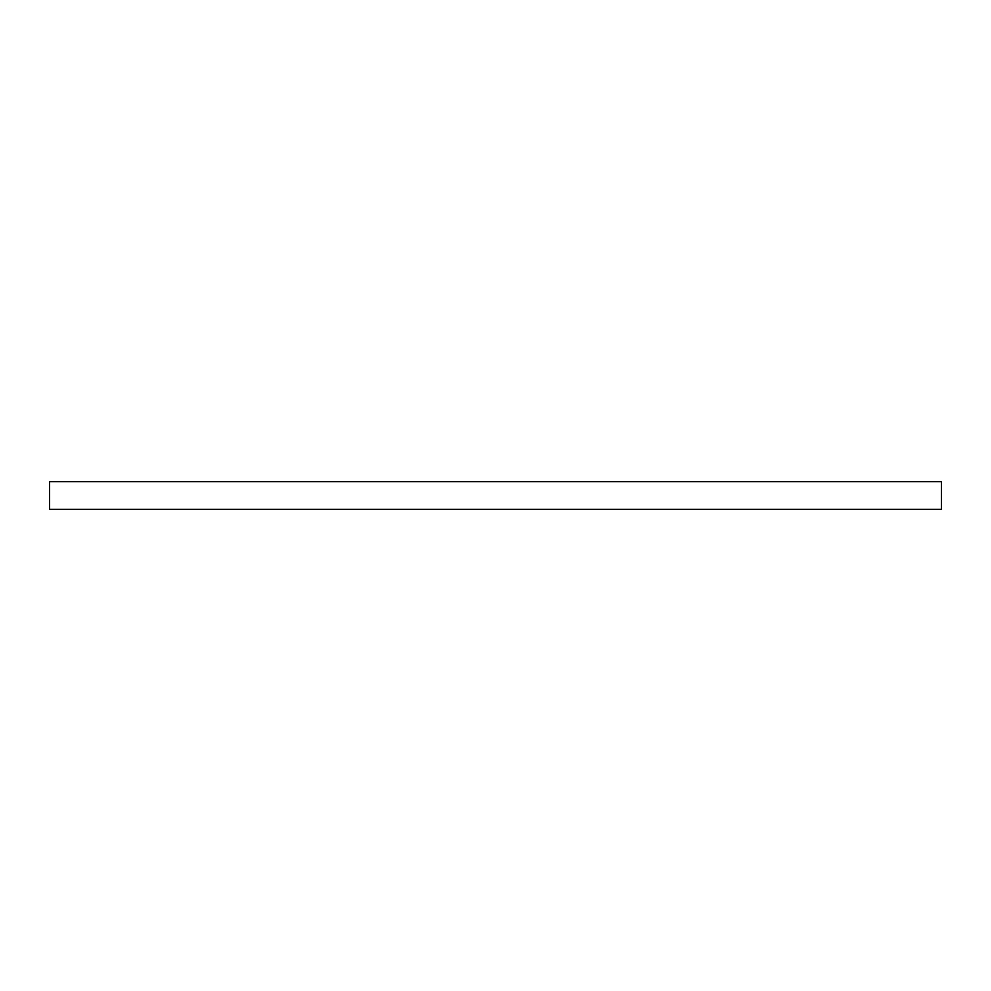 <?xml version="1.0" encoding="UTF-8"?>
<svg xmlns="http://www.w3.org/2000/svg" width="991" height="991" viewBox="0 0 991 991"><rect width="100%" height="100%" fill="white"/><g stroke="black" fill="none" stroke-linecap="round" stroke-linejoin="round"><path stroke-width="1.49" d="M49.55 509.324L49.55 481.676L941.45 481.676L941.45 509.324L49.55 509.324"/></g></svg>

